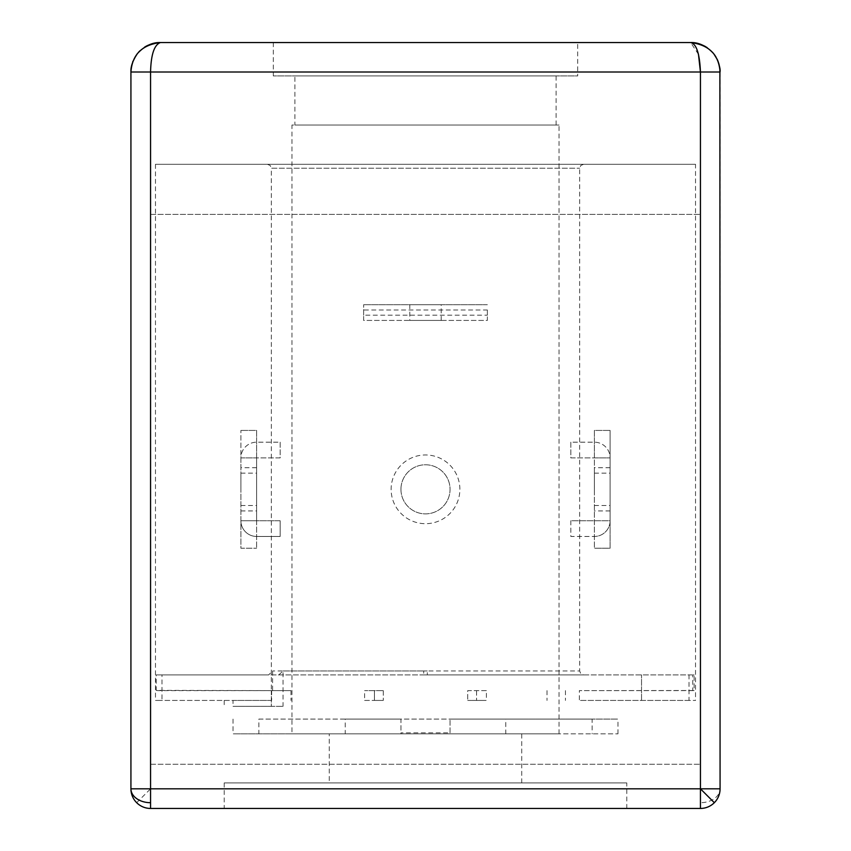 <?xml version="1.0" encoding="UTF-8"?>
<svg xmlns="http://www.w3.org/2000/svg" width="851" height="851" viewBox="0 0 851 851"><rect width="100%" height="100%" fill="white"/><g stroke="black" fill="none" stroke-linecap="round" stroke-linejoin="round"><path stroke-width="0.64" stroke-dasharray="4.25 3.19" d="M700.437 808.45A19.637 19.637 0 0 0 720.074 788.813L700.437 788.813L700.437 808.45L150.563 808.45L150.563 788.813L130.926 788.813A19.637 19.637 0 0 0 150.563 808.45M577.701 42.55L273.299 42.55L577.701 42.55L577.701 75.93L273.299 75.93L577.701 75.93M273.299 42.55L273.299 75.93M698.458 54.273L690.618 42.55L160.382 42.55C154.254 44.858 150.978 54.677 150.563 72.005L720.074 72.005L720.074 788.813A19.637 13.882 180 0 1 700.437 802.695M626.793 782.92L224.207 782.92L626.793 782.92L626.793 808.45L224.207 808.45L626.793 808.45M224.207 782.92L224.207 808.45M459.87 489.325A34.37 34.37 0 0 0 425.5 454.955A34.37 34.37 0 0 0 391.13 489.325A34.37 34.37 0 0 0 425.5 523.695A34.37 34.37 0 0 0 459.87 489.325M400.949 489.325A24.551 24.551 0 0 1 425.5 464.774A24.551 24.551 0 0 1 450.051 489.325A24.551 24.551 0 0 1 425.5 513.876A24.551 24.551 0 0 1 400.949 489.325A24.551 24.551 0 0 1 425.5 464.774A24.551 24.551 0 0 1 450.051 489.325A24.551 24.551 0 0 1 425.5 513.876A24.551 24.551 0 0 1 400.949 489.325M294.903 125.033L556.097 125.033L294.903 125.033L294.903 75.93L556.097 75.93L294.903 75.93M556.097 125.033L556.097 75.93M409.788 320.433L441.212 320.433L409.788 320.433L409.788 304.722L441.212 304.722L409.788 304.722M441.212 320.433L441.212 304.722M610.103 489.325L610.103 473.124L610.103 489.325M594.392 489.325L594.392 473.124L594.392 489.325M256.608 489.325L256.608 473.124L256.608 489.325M240.897 489.325L240.897 473.124L240.897 489.325M329.273 782.92L521.727 782.92L329.273 782.92L329.273 733.828L521.727 733.828L329.273 733.828M521.727 782.92L521.727 733.828M291.957 733.828L559.043 733.828L291.957 733.828L291.957 125.033L559.043 125.033L291.957 125.033M559.043 733.828L559.043 125.033M280.17 520.748L280.17 536.46L256.608 536.46A15.712 15.712 0 0 1 240.897 520.748A15.712 15.712 0 0 0 256.608 536.46L280.17 536.46L280.17 520.748L240.897 520.748L280.17 520.748M280.17 442.19L280.17 457.902L240.897 457.902A15.712 15.712 0 0 1 256.608 442.19L280.17 442.19L280.17 457.902L256.608 457.902L256.608 430.415L240.897 430.415L256.608 430.415L256.608 548.235L256.608 520.748L240.897 520.748L256.608 520.748L256.608 457.902L240.897 457.902L256.608 457.902L240.897 457.902L240.897 430.415L240.897 548.235L256.608 548.235L240.897 548.235L240.897 457.902A15.712 15.712 0 0 1 256.608 442.19L280.17 442.19M570.83 520.748L570.83 536.46L594.392 536.46L570.83 536.46L570.83 520.748L610.103 520.748A15.712 15.712 0 0 1 594.392 536.46A15.712 15.712 0 0 0 610.103 520.748L570.83 520.748M570.83 442.19L570.83 457.902L610.103 457.902A15.712 15.712 0 0 0 594.392 442.19L570.83 442.19L570.83 457.902L594.392 457.902L594.392 430.415L610.103 430.415L594.392 430.415L594.392 548.235L594.392 457.902L610.103 457.902L594.392 457.902L610.103 457.902L610.103 430.415L610.103 548.235L594.392 548.235L610.103 548.235L610.103 520.748L594.392 520.748L610.103 520.748L610.103 457.902A15.712 15.712 0 0 0 594.392 442.19L570.83 442.19M487.357 309.987L487.357 320.433L363.643 320.433L363.643 315.168L487.357 315.168L487.357 309.987L363.643 309.987L363.643 304.722L363.643 320.433L487.357 320.433L487.357 315.168M363.643 315.168L363.643 309.987M487.357 304.722L363.643 304.722L487.357 304.722M150.563 764.262L700.437 764.262L150.563 764.262L150.563 214.388L150.563 788.813L700.437 788.813L700.437 214.388L700.437 764.262M152.478 43.635L151.265 43.997M147.393 45.56L146.808 45.858M144.617 47.124L139.979 50.762M138.468 52.315L132.969 61.219M132.724 61.857L131.128 68.516M130.926 788.813L130.926 72.005L150.563 72.005L150.563 214.388L700.437 214.388L150.563 214.388M719.882 68.612L719.106 64.527M717.872 60.836L715.872 56.836M712.532 52.315L711.787 51.517M711.744 51.475L707.128 47.613M706.585 47.252L705.915 46.837M704.809 46.199L704.171 45.858M698.288 43.571L696.309 43.103M486.378 690.618L467.72 690.618L467.72 700.437L467.72 690.618L486.378 690.618L486.378 700.437L467.72 700.437L486.378 700.437M476.56 690.618L476.56 700.437L476.56 690.618M383.28 690.618L383.28 700.437L383.28 690.618L364.622 690.618L383.28 690.618M364.622 700.437L383.28 700.437L374.44 700.437L374.44 690.618L374.44 700.437L364.622 700.437L364.622 690.618M258.864 719.095L400.949 719.095L400.949 733.828L233.025 733.828L617.975 733.828L400.949 733.828L400.949 719.095L258.864 719.095L258.864 733.828M233.025 719.095L233.025 733.828M450.051 732.839L450.051 719.095L450.051 732.839L400.949 732.839M592.136 719.095L450.051 719.095L617.975 719.095L592.136 719.095L592.136 733.828M617.975 733.828L617.975 719.095M345.24 719.095L505.76 719.095L505.76 733.828L345.24 733.828L345.24 719.095L505.76 719.095M345.24 733.828L505.76 733.828M425.5 164.307L583.584 164.307L425.5 164.307M267.405 164.307L270.192 165.456L271.341 168.232L579.659 168.232L271.341 168.232L271.341 690.618L272.597 690.618L272.597 670.982L268.639 674.907L156.19 674.907L156.19 690.342L271.65 690.618L271.65 700.437L155.467 700.437L161.977 700.437L161.977 674.907L689.023 674.907L689.023 700.437L695.533 700.437L579.35 700.437L579.35 690.618L694.129 690.501L694.129 675.024L692.778 674.907L156.19 674.907M161.977 674.907L268.639 674.907M695.533 164.307L155.467 164.307L695.533 164.307L695.533 700.437M155.467 164.307L155.467 700.437M271.65 690.618L290.978 690.618L271.341 690.618L271.341 706.33L283.043 706.33L233.025 706.33L233.025 700.437L161.977 700.437M278.798 674.907L283.043 670.982L283.043 706.33M583.595 164.307L580.808 165.456L579.659 168.232L579.659 670.982L423.713 670.982L423.67 674.907L583.595 674.907L427.33 674.907L427.287 670.982L579.659 670.982L580.808 673.758L583.595 674.907M694.129 690.501A7.659 7.659 164 0 1 692.778 690.618L692.778 674.907A7.659 7.659 0 0 1 694.129 675.024A7.659 7.659 0 0 0 692.778 674.907L689.023 674.907M692.778 690.618L579.35 690.618M689.023 700.437L579.35 700.437M271.65 700.437L233.025 700.437M290.978 690.618L290.978 700.437M272.597 690.618L158.222 690.618A7.659 7.659 0 0 1 156.19 690.342M641.526 700.437L641.526 674.907L641.526 700.437M547.002 690.618L547.002 700.437M271.341 690.618L271.341 706.33L233.025 706.33M136.671 802.695L150.563 788.813M240.897 510.93L256.608 510.93M256.608 467.72L240.897 467.72M610.103 510.93L594.392 510.93M610.103 467.72L594.392 467.72M700.437 214.388L700.437 72.005M423.713 670.982L272.597 670.982M283.043 670.982L427.287 670.982M565.458 690.618L565.458 700.437M594.392 473.124L610.103 473.124M240.897 473.124L256.608 473.124M240.897 505.526L256.608 505.526M594.392 505.526L610.103 505.526M224.207 700.437L224.207 706.33"/><path stroke-width="1.28" d="M700.437 808.45A19.637 19.637 0 0 0 714.329 802.695A19.637 19.637 45 0 0 720.074 788.813L700.437 788.813L700.437 808.45L150.563 808.45A19.637 19.637 0 0 1 130.926 788.813L700.437 788.813L714.329 802.695M131.128 68.516L130.926 72.005C132.203 54.645 142.021 44.826 160.382 42.55L690.618 42.55C696.426 43.827 699.703 53.645 700.437 72.005L698.458 54.273M696.309 43.103L690.618 42.55C708.989 44.826 718.808 54.645 720.074 72.005L150.563 72.005C150.989 54.624 154.265 44.805 160.382 42.55L152.478 43.635M151.265 43.997L147.393 45.56M146.808 45.858L146.202 46.188M145.936 46.337L144.617 47.124M139.979 50.762L138.468 52.315M132.969 61.219L132.724 61.857M130.926 72.005L130.926 788.813A19.637 13.882 180 0 0 150.563 802.695L150.563 72.005L130.926 72.005M720.074 788.813L719.882 68.612M719.106 64.527L717.872 60.836M715.872 56.836L714.638 54.953M714.606 54.911L712.532 52.315M707.128 47.613L706.585 47.252M705.915 46.837L704.809 46.199M704.171 45.858L698.288 43.571M150.563 808.45L150.563 802.695M700.437 72.005L700.437 788.813M160.36 42.55C158.116 42.486 147.819 42.093 137.224 53.804C132.735 60.761 130.629 66.729 130.926 71.697M720.074 71.697C720.435 69.58 719.531 65.548 717.329 59.591L713.798 53.826C703.5 42.327 693.257 42.465 690.64 42.55C693.076 42.476 703.33 42.21 713.776 53.794L717.319 59.559C719.52 65.516 720.435 69.569 720.074 71.697"/></g></svg>
